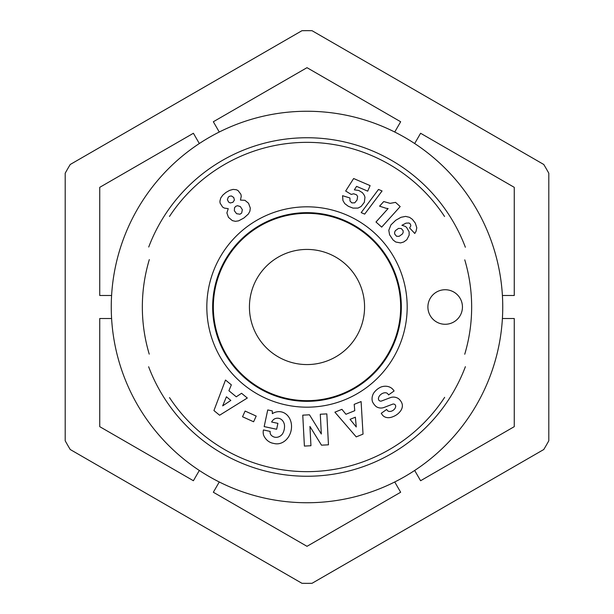 <?xml version="1.0" encoding="UTF-8"?>
<svg xmlns="http://www.w3.org/2000/svg" width="614" height="614" viewBox="0 0 614 614"><rect width="100%" height="100%" fill="white"/><g stroke="black" fill="none" stroke-linecap="round" stroke-linejoin="round"><path stroke-width="0.92" d="M249.43 307A57.57 57.57 0 0 1 335.789 257.143A57.57 57.57 0 0 1 335.789 356.857A57.57 57.57 0 0 1 249.43 307M514.256 295.488L502.406 295.488A195.743 195.743 0 0 0 414.673 143.53L420.598 133.269L514.256 187.339L514.256 295.488M502.406 318.512L514.256 318.512L514.256 426.661L420.598 480.731L414.673 470.47M394.733 481.982L400.658 492.251L307 546.322L213.342 492.251L219.267 481.982M199.327 470.47L193.402 480.731L99.744 426.661L99.744 318.512L111.594 318.512M111.594 295.488L99.744 295.488L99.744 187.339L193.402 133.269L199.327 143.53M70.234 449.517A276.346 276.346 0 0 1 65.199 440.783L65.199 173.217A276.346 276.346 0 0 1 70.234 164.483L301.958 30.7A276.346 276.346 0 0 1 312.042 30.7L543.766 164.483A276.346 276.346 0 0 1 548.801 173.217L548.801 440.783A276.346 276.346 0 0 1 543.766 449.517L312.042 583.3A276.346 276.346 0 0 1 301.958 583.3L70.234 449.517M219.267 132.018L213.342 121.749L307 67.678L400.658 121.749L394.733 132.018A195.743 195.743 0 0 0 219.267 132.018M111.257 307A195.743 195.743 0 0 1 404.872 137.482A195.743 195.743 0 0 1 404.872 476.518A195.743 195.743 0 0 1 111.257 307M464.76 259.852A164.659 164.659 0 0 1 464.737 354.24M444.659 397.342A164.659 164.659 0 0 1 169.51 397.596M149.233 354.14A164.659 164.659 0 0 1 149.317 259.592M169.464 216.473A164.659 164.659 0 0 1 444.559 216.504M465.366 247.258A169.264 169.264 0 0 0 148.726 247.012M148.634 366.75A169.264 169.264 0 0 0 465.389 366.681M400.658 307A93.658 93.658 0 0 1 307 400.658A93.658 93.658 0 0 1 213.342 307A93.658 93.658 0 0 1 307 213.342A93.658 93.658 0 0 1 400.658 307M445.173 289.731A17.269 17.269 0 0 1 460.132 315.634A17.269 17.269 0 0 1 430.214 315.634A17.269 17.269 0 0 1 445.173 289.731M212.659 307A94.341 94.341 0 0 1 354.171 225.3A94.341 94.341 0 0 1 354.171 388.7A94.341 94.341 0 0 1 212.659 307M206.826 307A100.174 100.174 0 0 0 357.087 393.758A100.174 100.174 0 0 0 357.087 220.242A100.174 100.174 0 0 0 206.826 307M243.896 218.016L238.608 220.848L235.415 221.324L232.368 220.626L228.462 217.348L226.896 212.935L228.239 208.645L224.394 208.1L222.598 207.064L220.081 203.081L219.912 201.208L220.718 198.038L222.836 195.098L225.975 192.428L229.567 190.386L233.051 189.404L236.306 189.734L238.009 190.524L240.888 194.254L241.248 196.296L240.442 200.095L244.932 200.302L248.555 203.28L250.297 208.069L249.906 211.178L248.371 214.017L243.896 218.016M276.645 429.263L264.166 426.592L267.735 409.945L272.317 410.927L272.332 413.659A16.217 13.439 102.1 0 1 291.481 425.118A16.217 13.439 102.1 0 1 274.565 443.607L272.67 443.201A16.217 13.761 100.2 0 1 263.644 435.303A10.492 10.492 0 0 1 263.36 430.33L263.444 429.946L270.198 431.427A4.252 4.252 0 0 0 271.373 435.357A9.647 7.951 -76.8 0 0 282.286 434.205A8.703 4.866 -80.2 0 0 284.42 424.642A9.655 7.736 -77.7 0 0 274.159 419.109A13.117 10.998 -149.6 0 0 271.611 422.002L277.912 423.361L276.645 429.263M309.932 426.454L310.945 445.733L304.398 446.079L302.763 415.156L309.471 414.803L321.329 434.014L320.285 414.235L326.832 413.89L328.467 444.812L321.49 445.173L309.932 426.454M354.194 404.357L361.101 401.564L363.027 434.129L356.227 436.884L334.899 412.171L341.914 409.331L345.935 414.273L354.769 410.689L354.194 404.357M241.563 393.282L247.319 398.026L219.605 415.233L213.933 410.559L225.507 380.035L231.348 384.848L228.915 390.742L236.275 396.805L241.563 393.282M392.983 416.668A11.643 8.719 -43.5 0 1 381.854 414.166L381.24 413.299L386.659 409.454L387.288 410.344A4.881 3.362 -35.3 0 0 392.054 410.927A4.881 3.362 -35.3 0 0 395.677 406.568A2.272 2.272 0 0 0 392.615 404.181L383.957 407.481A8.512 8.512 0 0 1 377.157 407.151A12.15 10.384 -35.3 0 1 376.321 406.683A8.849 5.434 -125.3 0 1 372.475 401.686A12.142 10.346 145.3 0 1 373.542 393.313A12.963 9.033 145.3 0 1 380.726 387.127A12.15 10.338 -35.9 0 1 393.543 390.197L394.104 390.98L388.57 394.909L387.864 393.919A5.488 3.646 -35.3 0 0 381.816 393.774A5.488 3.646 -35.3 0 0 378.546 399.491A2.272 2.272 0 0 0 381.54 401.003L390.381 397.634A8.512 8.512 0 0 1 395.193 397.266A11.551 9.839 144.7 0 1 398.501 398.655A8.849 6.846 -125.3 0 1 401.817 402.991A11.459 8.734 157.7 0 1 399.722 412.009A54.139 29.457 -131.9 0 1 392.983 416.668M406.552 227.357L409.116 231.816L409.162 235.154L406.836 239.698L403.72 241.985L400.566 242.914L395.777 242.023L393.09 239.997L389.583 234.763L388.8 230.311L390.918 224.908L395.769 220.249L401.019 217.295L405.624 216.397L409.538 217.325L412.37 219.321L415.302 223.128L416.799 227.794L416.031 231.409L414.772 233.473L409.615 227.932L410.843 225.822L410.428 224.141L409.093 223.02L406.038 223.135L401.894 225.3L405.186 226.328L406.552 227.357M358.768 190.47L362.429 192.666L364.386 195.405L364.962 197.286L364.34 202.298L361.139 206.457L358.008 208.092L352.996 208.115L348.338 206.296L344.715 203.572L342.934 200.502L342.566 195.705L349.919 197.977L350.018 201.031L351.86 202.896L354.746 202.82L357.087 199.949L357.609 196.457L356.604 194.861L353.718 193.771L351.2 194.408L345.659 191.015L353.641 178.528L370.104 185.605L367.717 191.154L356.565 186.364L354.355 189.864L358.768 190.47M386.221 208.323L379.575 206.174L383.735 201.561L390.159 203.357L395.523 202.374L400.182 206.573L381.678 227.126L375.991 222.007L388.117 208.545L386.221 208.323M382.069 190.962L364.678 214.117L361.178 212.613L378.516 189.434L382.069 190.962M256.192 416.077L253.613 421.772L242.53 416.752L245.109 411.058L256.192 416.077M396.552 236.267L399.138 236.313L402.354 234.026L403.122 232.629L403.145 230.734L401.31 228.538L398.524 228.393L395.424 230.603L394.641 232.222L394.656 233.98L396.552 236.267M222.667 405.877L230.833 400.428L226.42 396.79L222.667 405.877M356.266 426.976L355.368 417.198L350.064 419.347L356.266 426.976M237.495 205.705L235.722 206.335L234.517 207.793L234.356 210.732L236.582 213.695L239.982 214.225L241.678 213.035L242.338 209.666L240.32 206.557L237.495 205.705M228.285 197.14L227.395 199.642L228.592 202.06L230.258 202.965L232.906 202.313L234.418 200.049L233.742 197.501L231.486 195.973L229.621 196.211L228.285 197.14"/></g></svg>
